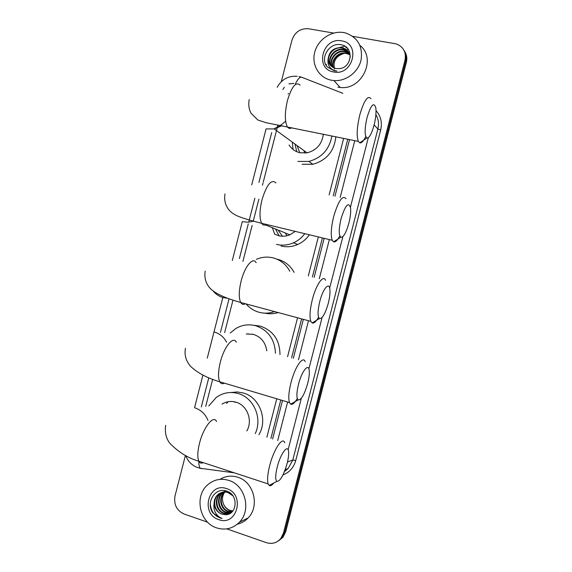 <?xml version="1.0" encoding="UTF-8"?>
<svg xmlns="http://www.w3.org/2000/svg" width="572" height="572" viewBox="0 0 572 572"><rect width="100%" height="100%" fill="white"/><g stroke="black" fill="none" stroke-linecap="round" stroke-linejoin="round"><path stroke-width="0.86" d="M270.899 438.467L280.788 399.978M291.606 357.85L301.623 318.876M312.383 276.977L322.422 237.909M333.226 195.846L347.776 139.21M288.581 93.501L288.095 93.98M266.881 437.215L276.755 398.777M287.566 356.706L297.562 317.782M308.308 275.94L318.332 236.93M329.122 194.916L343.65 138.36M277.942 124.875L277.377 127.077M277.105 128.149L263.256 182.132M263.013 183.069L262.455 185.228M258.887 199.156L253.21 221.264M252.152 225.397L242.907 261.418M232.983 300.1L224.639 332.639M212.662 379.3L205.72 406.37M352.81 36.358L396.131 43.88C403.424 46.704 406.385 52.131 405.012 60.153L283.419 533.176L284.556 532.503L281.86 537.902L277.935 541.169L281.86 537.902L284.556 532.503L405.691 61.268L284.556 532.503L285.678 531.831L282.997 537.208L279.093 540.468M403.968 50.257C406.077 53.568 406.649 57.236 405.691 61.268C406.649 57.236 406.077 53.568 403.968 50.257M404.647 51.409C406.749 54.705 407.321 58.358 406.363 62.377L285.678 531.831M281.302 81.66L291.942 40.197C294.845 32.039 300.4 28.228 308.594 28.764L333.676 33.069M207.65 522.215L184.084 514.013C176.662 510.524 173.638 504.525 175.011 496.003L185.414 455.455M283.419 533.176L280.716 538.602C276.798 542.992 272.015 544.344 266.359 542.649L226.791 528.878M326.255 65.458L326.355 64.357M339.661 47.469L345.002 46.275M272.608 439.003L282.504 400.493M293.329 358.337L303.353 319.34M314.121 277.42L324.16 238.331M334.977 196.239L349.535 139.568M331.517 80.252C319.155 78.014 311.361 64.936 314.7 52.309C317.853 39.654 331.381 30.38 343.758 32.575L345.445 32.933C357.865 37.38 363.048 46.482 361.018 60.253C358.136 72.401 345.76 81.603 333.891 80.566L331.517 80.252M339.446 68.619C352.273 67.646 354.011 46.89 341.584 44.859C329.515 41.549 319.283 58.458 327.327 66.981L334.405 70.892L336.965 71.114L334.606 70.606C329.558 68.619 327.384 64.822 328.092 59.216C328.585 64.257 331.238 67.367 336.057 68.561L339.446 68.619M341.627 40.877C361.297 43.479 352.86 76.319 333.648 71.958C314.214 69.126 322.508 36.801 341.627 40.877M348.284 51.652L342.363 48.134C332.69 45.724 324.324 58.895 330.645 65.58M350.293 57.129C349.671 52.245 346.997 49.106 342.27 47.726L341.999 47.669C333.812 47.319 329.179 51.165 328.092 59.216M348.913 52.624L343.815 49.971C334.734 47.705 326.433 59.467 331.488 66.395M348.763 52.381L343.457 49.514C334.227 47.211 325.904 59.316 331.267 66.202M349.435 53.675L345.245 51.787C336.758 49.678 328.585 60.053 332.432 67.11M349.313 53.403L344.887 51.337C336.257 49.185 328.042 59.903 332.189 66.945M349.849 54.798L346.661 53.582C338.767 51.652 330.795 60.625 333.483 67.71M349.757 54.512L346.31 53.132C338.267 51.158 330.237 60.482 333.211 67.575M334.527 69.055C332.804 61.276 335.971 56.063 344.044 53.418M359.974 45.445C376.948 58.487 361.84 90.412 340.197 87.48L337.873 87.166M348.462 49.671L347.197 49.478M346.939 47.812L345.781 47.655L347.19 48.062M216.588 527.87C199.464 522.636 194.08 496.117 207.679 484.813C213.878 479.529 220.906 478.049 228.786 480.387C245.173 485.042 251.637 510.06 239.403 522.2C232.897 528.65 225.289 530.537 216.588 527.87M219.963 479.365C225.49 475.997 231.41 475.275 237.716 477.212C253.739 481.738 260.067 506.106 248.126 517.946C245.088 521.163 241.47 523.244 237.273 524.202M224.918 514.636C237.187 515.751 238.974 494.844 226.97 491.255C215.315 486.4 205.269 502.666 212.863 512.841L219.641 517.874L222.1 518.468L219.884 517.417C215.158 514.221 213.22 509.523 214.085 503.331C214.514 508.594 217.038 512.183 221.664 514.092L224.918 514.636L221.772 514.049C214.378 511.668 212.126 499.785 218.29 494.551C221.25 491.999 224.596 491.241 228.328 492.277L230.209 493.071M226.662 488.645C245.552 494.122 237.151 526.833 218.711 519.605C200.043 513.935 208.308 481.731 226.662 488.645M222.479 492.256L220.47 493.707C214.343 498.913 216.588 510.732 223.945 513.091L230.466 513.02M222.193 492.328L219.927 493.922C213.792 499.134 216.037 510.96 223.402 513.327C226.305 514.35 229.057 514.006 231.66 512.312M232.754 495.688L227.792 492.485C224.06 491.448 220.706 492.206 217.739 494.759C215.415 496.961 214.2 499.821 214.085 503.331M223.631 492.07L222.63 492.885C216.538 498.055 218.776 509.795 226.09 512.14L231.481 512.433M223.337 492.106L222.093 493.093C215.987 498.269 218.232 510.031 225.554 512.376L231.231 512.598M224.825 492.013L224.76 492.063C218.704 497.211 220.935 508.88 228.214 511.204L232.261 511.733M224.517 492.013L224.231 492.27C218.161 497.418 220.399 509.109 227.685 511.439L232.075 511.926M232.976 510.903L230.073 510.388C227.141 509.316 224.996 507.278 223.631 504.282C224.939 507.364 226.991 509.438 229.787 510.51L232.84 511.082M226.333 491.041L222.737 492.12M226.777 491.184L222.458 492.192M224.632 491.434L223.874 491.899M224.353 491.498L223.588 491.941M225.768 491.248L225.053 491.806M225.482 491.276L224.76 491.813M223.631 504.282C221.829 499.971 222.179 495.924 224.682 492.142M210.267 504.025C211.111 511.94 215.051 516.752 222.1 518.468M367.067 117.467C364.543 128.786 364.478 135.635 366.874 138.009C369.247 138.131 371.65 133.841 374.074 125.125C375.79 118.111 376.369 112.326 375.811 107.779C373.866 101.673 370.949 104.905 367.067 117.467M365.737 136.508C363.485 141.213 361.475 143.329 359.716 142.857L358.344 141.384C356.42 136.057 356.907 127.213 359.802 114.85C364.071 100.336 367.81 94.959 371.013 98.713M289.096 144.973C291.67 149.077 295.324 151.673 300.05 152.767L307.035 152.846C316.573 150.357 322.007 144.137 323.344 134.177M299.707 152.688L297.147 145.638M304.597 153.132L304.089 150.701M293.064 149.485L292.321 142.121M331.896 135.936C329.408 149.371 321.729 157.865 308.866 161.426L297.826 161.433M335.828 136.751C334.255 151.158 326.619 160.332 312.92 164.271L302.037 164.271M296.775 151.716L295.009 144.087M341.048 218.726C338.724 228.9 338.645 235.085 340.812 237.273C343.465 237.48 346.16 232.761 348.891 223.109C350.429 216.888 350.986 211.776 350.557 207.786C348.505 201.48 345.338 205.126 341.048 218.726M339.797 235.871C337.387 240.49 335.292 242.471 333.526 241.82L332.225 240.269C330.559 235.485 331.045 227.577 333.676 216.523C338.445 200.658 342.564 194.73 346.031 198.727M274.517 234.098L278.75 235.743C282.482 236.615 286.172 236.315 289.825 234.827L295.266 231.388M282.461 236.229L278.006 230.015M286.887 235.771L285.414 233.033M274.724 234.213L272.351 227.72M304.79 233.676C301.737 237.737 297.962 240.783 293.45 242.821C287.88 245.231 282.239 245.753 276.526 244.401M309.409 234.785C306.342 239.117 302.452 242.342 297.74 244.473C292.249 246.839 286.686 247.354 281.045 246.024M289.282 235.049L289.024 234.499M279.129 235.828L275.482 228.993M319.762 301.544C317.603 310.875 317.503 316.552 319.476 318.583C322.358 318.811 325.296 313.699 328.292 303.253C329.701 297.597 330.237 292.978 329.901 289.396C329.236 281.417 322.93 288.724 319.762 301.544M318.54 317.195C315.987 321.786 313.835 323.702 312.069 322.937L310.846 321.357C309.388 317.002 309.874 309.781 312.312 299.692C316.044 284.663 323.394 274.253 325.604 280.337M274.567 311.59C269.426 313.413 264.278 313.642 259.109 312.283C253.961 310.839 249.628 308.058 246.11 303.932M256.349 259.359C261.797 256.992 267.374 256.499 273.073 257.865C280.437 259.852 286.014 264.314 289.804 271.235M277.642 259.28C284.849 261.232 290.333 265.58 294.079 272.322M278.156 312.555C273.738 313.935 269.312 314.128 264.865 313.141M298.498 384.305C296.482 392.864 296.368 398.083 298.155 399.95C301.244 400.135 304.433 394.601 307.707 383.34C309.002 378.192 309.516 374.009 309.259 370.792C308.737 362.505 301.787 370.971 298.498 384.305M297.261 398.505C294.573 403.117 292.363 404.997 290.619 404.147L289.489 402.574C288.216 398.62 288.71 392.02 290.955 382.797C294.866 367.009 303.053 355.212 305.191 361.697M266.781 350.822C265.501 342.413 261.054 336.937 253.432 334.384L246.253 333.948M247.712 334.041L248.069 333.769M230.259 332.983L235.914 328.464C242.149 324.86 248.727 323.952 255.655 325.733C268.146 330.08 274.746 339.26 275.454 353.274M253.625 325.261L260.474 326.154C273.287 330.695 279.794 340.161 279.987 354.561M252.538 334.162L253.089 334.291M277.248 467.002C275.368 474.874 275.232 479.665 276.841 481.381C280.137 481.46 283.576 475.454 287.144 463.37C288.331 458.665 288.824 454.862 288.631 451.966C288.252 443.422 280.645 453.196 277.248 467.002M273.831 482.982C271.922 485.356 270.377 486.179 269.19 485.456L268.146 483.926C267.045 480.33 267.539 474.302 269.627 465.837C273.702 449.349 282.754 435.971 284.792 442.807M246.811 430.945C253.053 420.627 247.197 405.191 236.022 402.209C231.059 400.8 226.383 401.444 221.993 404.132M234.777 402.373L235.364 402.023M226.612 403.496L228.078 401.737M208.794 405.948L216.316 397.383C223.023 392.664 230.337 391.384 238.245 393.557C253.761 397.697 262.677 418.397 255.241 433.576M231.067 392.499L237.201 391.956L243.322 392.985C259.588 397.24 268.139 419.784 258.909 434.727M406.363 62.377L405.012 60.153M293.865 83.426L288.896 83.862M284.305 87.209L282.911 89.497M201.723 468.704L200.307 468.289C199.242 467.074 198.756 464.721 198.849 461.225M376.033 110.61C380.823 116.08 382.382 122.551 380.687 130.008L295.745 460.496C293.722 467.567 289.468 472.386 282.961 474.96M374.131 124.896L377.877 129.007C379.129 123.809 378.464 118.997 375.89 114.579M295.417 83.877C298.019 78.5 300.264 76.348 302.138 77.413L342.907 93.343M299.056 76.534L301.079 77.041M197.211 467.46L196.618 467.195M287.487 461.962L292.8 460.031L377.877 129.007L380.687 130.008M284.52 471.428L288.195 468.447L292.8 460.031L295.745 460.496M368.304 137.688L350.45 207.143M342.885 236.586L329.658 288.059M322.1 317.474L308.88 368.911M301.322 398.312L288.116 449.706M271.693 132.604L258.909 182.439M254.847 198.248L248.713 222.165M248.277 223.888L239.389 258.53M229.065 298.77L220.442 332.382M208.794 377.777L201.301 406.978M277.713 440.597L287.623 402.023M298.47 359.795L308.508 320.728M319.298 278.736L329.358 239.582M340.19 197.412L354.776 140.648M300.121 85.171C295.96 81.31 291.727 86.451 287.43 100.593C284.677 112.677 284.649 121.407 287.344 126.77C288.574 128.586 290.09 128.9 291.892 127.706M266.473 128.9L274.21 128.929L282.06 125.668M275.926 182.918C271.435 178.764 266.774 184.406 261.962 199.864C259.445 210.66 259.352 218.475 261.69 223.316C262.905 225.261 264.471 225.64 266.395 224.446M242.671 221.707L248.084 222.208L253.518 221.164M256.134 262.677C253.053 256.506 244.73 266.38 241.127 281.059C238.789 290.919 238.653 298.055 240.705 302.481C241.87 304.476 243.443 304.897 245.417 303.746M213.07 290.883C215.758 294.237 219.14 296.482 223.194 297.619L227.635 298.262M236.336 342.199C233.319 335.607 224.081 346.782 220.306 362.198C218.139 371.214 217.953 377.742 219.748 381.774C220.842 383.769 222.379 384.227 224.36 383.147M226.641 342.206C223.824 337.022 219.734 333.626 214.371 332.017M216.538 421.493C213.628 414.521 203.439 427.17 199.499 443.279C197.49 451.551 197.268 457.521 198.827 461.189C199.828 463.141 201.301 463.62 203.239 462.634M207.986 420.391C205.341 414.071 200.979 409.895 194.916 407.857M282.997 537.208L280.716 538.602M297.218 76.283C288.252 75.704 281.567 79.386 277.163 87.352M185.8 455.655C187.909 461.282 191.706 465.208 197.183 467.417L200.307 468.289L234.356 472.844M285.221 469.598L288.195 468.447L284.498 471.492M266.094 128.814L251.709 184.92M242.292 221.607L232.303 260.553M222.823 297.512L207.264 358.179M202.917 375.103L194.544 407.743M342.27 47.726L342.635 48.191M343.722 49.571L344.087 50.029M345.159 51.394L345.509 51.845M346.575 53.189L346.925 53.639M333.891 80.566L340.197 87.48M217.739 494.759L218.29 494.551M219.927 493.922L220.47 493.707M222.093 493.093L222.63 492.885M224.231 492.27L224.76 492.063M239.403 522.2L248.126 517.946M366.874 138.009L359.716 142.857M249.206 99.585C248.298 104.64 248.899 109.173 251.001 113.199L257.908 120.049L266.259 122.758L358.344 141.384M308.866 161.426L312.92 164.271M307.035 152.846L274.21 128.929C276.076 127.127 278.457 127.77 285.614 121.121M340.812 237.273L333.526 241.82M225.01 193.937C223.066 204.704 229.644 211.855 233.984 214.085C237.909 216.774 245.803 219.212 261.69 223.316L332.225 240.269M293.45 242.821L297.74 244.473M289.825 234.827L265.465 224.918M261.74 223.402L261.254 223.202M319.476 318.583L312.069 322.937M205.219 271.121C203.482 280.859 208.694 287.516 212.198 290.183C217.646 294.623 227.148 298.72 240.705 302.481L310.846 321.357M298.155 399.95L290.619 404.147M185.45 348.241C184.649 352.388 185.071 356.442 186.715 360.41C188.331 363.506 189.74 365.587 190.926 366.645C197.826 373.116 207.436 378.156 219.748 381.774L289.489 402.574M276.841 481.381L269.19 485.456M165.687 425.318C164.057 435.742 168.683 441.877 170.156 443.636C178.807 452.381 188.367 458.229 198.827 461.189L268.146 483.926"/></g></svg>
